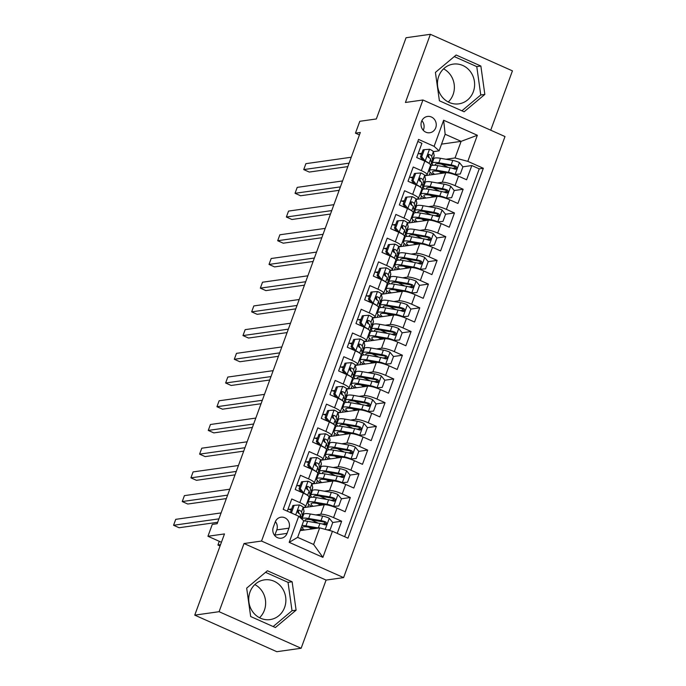 <?xml version="1.0" encoding="UTF-8"?>
<svg xmlns="http://www.w3.org/2000/svg" width="686" height="686" viewBox="0 0 686 686"><rect width="100%" height="100%" fill="white"/><g stroke="black" fill="none" stroke-linecap="round" stroke-linejoin="round"><path stroke-width="1.03" d="M438.74 76.275A20.066 18.548 81.9 0 0 441.535 96.16A20.066 18.548 81.9 0 0 458.848 103.852A20.066 18.548 81.9 0 0 473.34 91.692A20.066 18.548 81.9 0 0 470.545 71.807A20.066 18.548 81.9 0 0 453.232 64.115A20.066 18.548 81.9 0 0 438.74 76.275M443.576 68.84A20.066 18.548 -98.1 0 1 453.103 94.557A20.066 18.548 -98.1 0 1 448.267 102M421.547 121.439A8.232 7.606 81.9 0 0 422.687 129.594A8.232 7.606 81.9 0 0 429.796 132.75A8.232 7.606 81.9 0 0 435.739 127.759A8.232 7.606 81.9 0 0 434.59 119.604A8.232 7.606 81.9 0 0 427.489 116.449A8.232 7.606 81.9 0 0 421.547 121.439M423.245 130.271A8.232 7.606 81.9 0 0 423.579 129.483A8.232 7.606 81.9 0 0 421.881 120.642M284.604 607.436A20.066 18.548 -98.1 0 1 270.113 619.595A20.066 18.548 -98.1 0 1 252.8 611.903A20.066 18.548 -98.1 0 1 250.004 592.018A20.066 18.548 -98.1 0 1 264.496 579.859A20.066 18.548 -98.1 0 1 281.809 587.559A20.066 18.548 -98.1 0 1 284.604 607.436M254.84 584.583A20.066 18.548 -98.1 0 1 264.367 610.3A20.066 18.548 -98.1 0 1 259.531 617.743M490.722 130.194L512.433 70.864L430.379 34.3L406.052 37.739L376.34 118.952L359.798 121.293L355.459 133.153L359.421 134.919M343.6 577.603L504.999 136.557L422.945 99.993L261.538 541.048L343.6 577.603L326.09 580.082L244.027 543.526L219.083 611.698L301.137 648.261L326.09 580.082M301.137 648.261L276.818 651.7L194.755 615.136L224.476 533.922L207.944 536.263L221.424 542.274M219.083 611.698L194.755 615.136M417.817 141.479L421.916 143.305L416.711 157.531L424.805 161.141L421.333 170.625A10.29 1.972 20.1 0 1 427.104 174.716A10.29 1.972 20.1 0 1 426.315 175.127L424.634 175.367M421.333 170.625L413.238 167.015L408.033 181.25L416.128 184.851L412.655 194.335A10.29 1.972 20.1 0 1 418.434 198.426A10.29 1.972 20.1 0 1 417.637 198.837L415.956 199.077M412.655 194.335L404.56 190.734L399.355 204.96L407.45 208.561L403.977 218.054A10.29 1.972 20.1 0 1 409.756 222.135A10.29 1.972 20.1 0 1 408.959 222.556L407.278 222.787M403.977 218.054L395.882 214.444L390.677 228.67L398.772 232.28L395.299 241.764A10.29 1.972 20.1 0 1 401.078 245.845A10.29 1.972 20.1 0 1 400.281 246.265L398.609 246.506M395.299 241.764L387.204 238.153L381.999 252.379L390.094 255.989L386.63 265.473A10.29 1.972 20.1 0 1 392.401 269.564A10.29 1.972 20.1 0 1 391.603 269.975L389.931 270.215M386.63 265.473L378.535 261.872L373.321 276.098L381.416 279.699L377.952 289.183A10.29 1.972 20.1 0 1 383.723 293.274A10.29 1.972 20.1 0 1 382.925 293.694L381.253 293.925M377.952 289.183L369.857 285.582L364.643 299.808L372.738 303.418L369.274 312.902A10.29 1.972 20.1 0 1 375.045 316.983A10.29 1.972 20.1 0 1 374.247 317.404L372.575 317.644M369.274 312.902L361.179 309.292L355.965 323.518L364.06 327.128L360.596 336.612A10.29 1.972 20.1 0 1 366.367 340.702A10.29 1.972 20.1 0 1 365.569 341.114L363.897 341.354M360.596 336.612L352.501 333.002L347.288 347.236L355.391 350.838L351.918 360.322A10.29 1.972 20.1 0 1 357.689 364.412A10.29 1.972 20.1 0 1 356.892 364.823L355.219 365.063M351.918 360.322L343.823 356.72L338.618 370.946L346.713 374.547L343.24 384.04A10.29 1.972 20.1 0 1 349.011 388.122A10.29 1.972 20.1 0 1 348.222 388.542L346.541 388.773M343.24 384.04L335.145 380.43L329.94 394.656L338.035 398.266L334.562 407.75A10.29 1.972 20.1 0 1 340.333 411.84A10.29 1.972 20.1 0 1 339.544 412.252L337.864 412.492M334.562 407.75L326.467 404.14L321.262 418.366L329.357 421.976L325.884 431.46A10.29 1.972 20.1 0 1 331.655 435.55A10.29 1.972 20.1 0 1 330.866 435.962L329.186 436.202M325.884 431.46L317.79 427.858L312.584 442.084L320.679 445.686L317.206 455.17A10.29 1.972 20.1 0 1 322.977 459.26A10.29 1.972 20.1 0 1 322.188 459.68L320.508 459.912M317.206 455.17L309.112 451.568L303.907 465.794L312.001 469.404L308.529 478.888A10.29 1.972 20.1 0 1 314.299 482.97A10.29 1.972 20.1 0 1 313.511 483.39L311.83 483.63M308.529 478.888L300.434 475.278L295.229 489.504L303.323 493.114A10.29 1.972 20.1 0 1 309.094 497.204L305.622 506.688A10.29 1.972 20.1 0 1 304.833 507.1L303.152 507.34M337.203 533.391L341.654 521.223L332.719 522.492M325.49 523.512L322.188 523.984M303.246 507.709L324.272 504.733A10.29 1.972 20.1 0 1 337.032 508.137L345.127 511.739L350.332 497.513L341.396 498.782M334.168 499.802L330.866 500.266M311.924 483.99L332.95 481.023A10.29 1.972 -159.9 0 1 345.71 484.419L353.805 488.029L359.01 473.803L350.074 475.064M342.846 476.084L339.536 476.556M320.602 460.28L341.628 457.305A10.29 1.972 -159.9 0 1 354.388 460.709L362.482 464.319L367.687 450.085L358.744 451.354M351.524 452.374L348.214 452.846M329.28 436.57L350.306 433.595A10.29 1.972 -159.9 0 1 363.065 436.999L371.16 440.601L376.365 426.375L367.422 427.644M360.201 428.664L356.892 429.127M337.958 412.861L358.984 409.885A10.29 1.972 -159.9 0 1 371.743 413.281L379.838 416.891L385.043 402.665L376.1 403.925M368.879 404.954L365.569 405.417M346.636 389.142L367.662 386.167A10.29 1.972 -159.9 0 1 380.421 389.571L388.516 393.181L393.721 378.955L384.777 380.216M377.557 381.236L374.247 381.708M355.314 365.432L376.331 362.457A10.29 1.972 -159.9 0 1 389.099 365.861L397.194 369.462L402.399 355.237L393.455 356.506M386.235 357.526L382.925 357.998M363.992 341.722L385.009 338.747A10.29 1.972 -159.9 0 1 397.777 342.151L405.872 345.753L411.077 331.527L402.133 332.796M394.913 333.816L391.603 334.279M372.67 318.004L393.687 315.028A10.29 1.972 -159.9 0 1 406.455 318.433L414.55 322.043L419.755 307.817L410.811 309.077M403.591 310.098L400.281 310.569M381.347 294.294L402.365 291.318A10.29 1.972 -159.9 0 1 415.133 294.723L423.228 298.333L428.433 284.098L419.489 285.367M412.269 286.388L408.959 286.859M390.025 270.584L411.043 267.609A10.29 1.972 -159.9 0 1 423.811 271.013L431.906 274.614L437.111 260.388L428.167 261.658M420.947 262.678L417.637 263.141M398.703 246.874L419.721 243.899A10.29 1.972 -159.9 0 1 432.489 247.294L440.583 250.905L445.789 236.679L436.845 237.939M429.616 238.968L426.315 239.431M407.381 223.156L428.398 220.18A10.29 1.972 -159.9 0 1 441.167 223.585L449.261 227.195L454.466 212.96L445.523 214.229M438.294 215.25L434.993 215.721M416.05 199.446L437.076 196.47A10.29 1.972 -159.9 0 1 449.836 199.875L457.939 203.476L463.144 189.25L454.201 190.519M446.972 191.54L443.671 192.011M413.126 176.997L410.451 177.374M404.448 200.706L401.773 201.084M395.771 224.416L393.095 224.802M387.093 248.135L384.417 248.512M378.415 271.845L375.739 272.222M369.737 295.555L367.061 295.932M361.059 319.273L358.384 319.65M352.381 342.983L349.706 343.36M343.703 366.693L341.028 367.07M335.025 390.403L332.35 390.788M326.347 414.121L323.672 414.498M317.669 437.831L314.994 438.208M308.992 461.541L306.316 461.927M300.314 485.259L297.638 485.637M207.944 536.263L212.283 524.404L217.145 523.718L360.322 132.467L355.459 133.153M287.048 533.382L288.952 528.16A7.975 7.375 81.9 0 0 287.846 520.262A7.975 7.375 81.9 0 0 280.96 517.201A7.975 7.375 81.9 0 0 275.206 522.037L273.294 527.251A7.975 7.375 81.9 0 0 274.409 535.157A7.975 7.375 81.9 0 0 281.286 538.21A7.975 7.375 81.9 0 0 287.048 533.382L274.88 535.097L276.792 529.884A7.975 7.375 81.9 0 0 275.378 521.592M439.083 150.834L434.101 146.332L418.571 139.421L283.207 509.329L298.727 516.249L303.709 520.751L297.638 537.352L313.605 544.461L319.676 527.868L332.444 531.264L347.965 538.184L483.338 168.276L467.809 161.356L455.05 157.952L461.121 141.35L445.154 134.242L439.083 150.834L433.312 151.657M434.101 146.332L443.645 120.247L477.353 135.271L467.809 161.356M332.444 531.264L322.9 557.349L289.183 542.334L298.727 516.249M422.482 185.049L424.274 184.791M437.274 182.956L442.281 182.244A10.29 1.972 20.1 0 1 455.05 185.649L463.144 189.25M424.728 175.736L445.754 172.761L442.281 182.244M413.804 208.758L415.596 208.501M428.596 206.666L433.603 205.954A10.29 1.972 20.1 0 1 446.372 209.359L454.466 212.96M405.126 232.468L406.918 232.22M419.918 230.376L424.926 229.664A10.29 1.972 20.1 0 1 437.694 233.069L445.789 236.679M396.448 256.187L398.24 255.929M411.24 254.086L416.248 253.383A10.29 1.972 20.1 0 1 429.016 256.778L437.111 260.388M387.77 279.897L389.562 279.639M402.562 277.804L407.57 277.093A10.29 1.972 20.1 0 1 420.338 280.497L428.433 284.098M379.092 303.606L380.884 303.358M393.884 301.514L398.9 300.802A10.29 1.972 20.1 0 1 411.66 304.207L419.755 307.817M370.414 327.316L372.206 327.068M385.215 325.224L390.223 324.521A10.29 1.972 20.1 0 1 402.982 327.917L411.077 331.527M361.736 351.035L363.529 350.778M376.537 348.942L381.545 348.231A10.29 1.972 20.1 0 1 394.304 351.635L402.399 355.237M353.058 374.745L354.851 374.487M367.859 372.652L372.867 371.941A10.29 1.972 20.1 0 1 385.626 375.345L393.721 378.955M344.381 398.455L346.173 398.206M359.181 396.362L364.189 395.651A10.29 1.972 20.1 0 1 376.948 399.055L385.043 402.665M335.703 422.173L337.495 421.916M350.503 420.072L355.511 419.369A10.29 1.972 20.1 0 1 368.271 422.773L376.365 426.375M327.025 445.883L328.817 445.626M341.825 443.791L346.833 443.079A10.29 1.972 20.1 0 1 359.593 446.483L367.687 450.085M318.347 469.593L320.139 469.344M333.147 467.5L338.155 466.789A10.29 1.972 20.1 0 1 350.915 470.193L359.01 473.803M309.678 493.303L311.461 493.054M324.469 491.21L329.477 490.507A10.29 1.972 20.1 0 1 342.237 493.903L350.332 497.513M291.636 508.969L288.96 509.346M301 517.021L302.783 516.764M315.792 514.929L320.799 514.217A10.29 1.972 20.1 0 1 333.559 517.621L341.654 521.223M344.638 536.701L479.248 168.85L471.822 165.54L462.878 166.801M445.754 172.761A10.29 1.972 -159.9 0 1 458.514 176.156L466.609 179.766L471.822 165.54M287.305 511.156L291.756 498.988L299.851 502.598A10.29 1.972 20.1 0 1 305.622 506.688M421.804 153.287L419.129 153.664M300.091 530.638L319.676 527.868M244.027 543.526L261.538 541.048M430.379 34.3L405.426 102.471L422.945 99.993M441.535 144.129L461.121 141.35L477.353 135.271M431.16 161.33L432.952 161.081M445.951 159.238L455.05 157.952M302.74 516.901L301.025 517.141M315.346 521.814L312.181 520.262M312.773 528.846L313.099 527.946M455.65 167.83L452.348 168.293M311.418 493.191L309.703 493.431M324.024 498.105L320.859 496.544M307.714 507.074L308.726 504.296M321.451 505.128L321.777 504.236M320.096 469.481L318.381 469.721M316.392 483.364L317.404 480.586M332.701 474.386L329.537 472.834M330.129 481.418L330.455 480.526M314.299 482.97L317.772 473.486A10.29 1.972 -159.9 0 0 312.001 469.404M328.765 445.763L327.059 446.011M325.07 459.646L326.082 456.867M341.379 450.676L338.215 449.124M338.807 457.708L339.133 456.807M322.977 459.26L326.45 449.776A10.29 1.972 -159.9 0 0 320.679 445.686M337.443 422.053L335.737 422.293M333.748 435.936L334.759 433.158M350.057 426.966L346.893 425.406M347.485 433.989L347.811 433.098M331.655 435.55L335.128 426.066A10.29 1.972 -159.9 0 0 329.357 421.976M346.121 398.343L344.415 398.583M342.425 412.226L343.437 409.448M358.735 403.248L355.571 401.696M356.163 410.279L356.488 409.388M340.333 411.84L343.806 402.348A10.29 1.972 -159.9 0 0 338.035 398.266M354.799 374.625L353.093 374.873M351.103 388.516L352.115 385.729M367.413 379.538L364.249 377.986M364.841 386.57L365.166 385.669M349.011 388.122L352.484 378.638A10.29 1.972 -159.9 0 0 346.713 374.547M363.477 350.915L361.771 351.155M359.773 364.798L360.793 362.019M376.091 355.828L372.927 354.276M373.518 362.86L373.844 361.959M357.689 364.412L361.162 354.928A10.29 1.972 -159.9 0 0 355.391 350.838M372.155 327.205L370.44 327.445M368.451 341.088L369.471 338.309M384.76 332.118L381.605 330.558M382.188 339.141L382.522 338.249M366.367 340.702L369.84 331.218A10.29 1.972 -159.9 0 0 364.06 327.128M380.833 303.495L379.118 303.735M377.129 317.378L378.149 314.6M393.438 308.4L390.283 306.848M390.866 315.431L391.2 314.54M375.045 316.983L378.518 307.5A10.29 1.972 -159.9 0 0 372.738 303.418M389.511 279.777L387.796 280.025M385.806 293.659L386.827 290.881M402.116 284.69L398.96 283.138M399.544 291.721L399.878 290.821M383.723 293.274L387.196 283.79A10.29 1.972 -159.9 0 0 381.416 279.699M398.189 256.067L396.474 256.307M394.484 269.95L395.505 267.171M410.794 260.98L407.638 259.419M408.221 268.003L408.556 267.111M392.401 269.564L395.865 260.08A10.29 1.972 -159.9 0 0 390.094 255.989M406.867 232.357L405.152 232.597M403.162 246.24L404.183 243.461M419.472 237.262L416.316 235.71M416.899 244.293L417.225 243.401M401.078 245.845L404.543 236.361A10.29 1.972 -159.9 0 0 398.772 232.28M415.545 208.638L413.83 208.887M411.84 222.53L412.861 219.743M428.15 213.552L424.994 212M425.577 220.583L425.903 219.683M409.756 222.135L413.221 212.651A10.29 1.972 -159.9 0 0 407.45 208.561M424.222 184.928L422.507 185.169M420.518 198.811L421.538 196.033M436.828 189.842L433.672 188.29M434.255 196.873L434.581 195.973M418.434 198.426L421.899 188.942A10.29 1.972 -159.9 0 0 416.128 184.851M432.9 161.219L431.185 161.459M429.196 175.101L430.216 172.323M445.506 166.132L442.35 164.571M442.933 173.155L443.259 172.263M479.248 168.85L483.338 168.276M427.104 174.716L430.576 165.223A10.29 1.972 -159.9 0 0 424.805 161.141M297.638 537.352L289.183 542.334M313.605 544.461L322.9 557.349M443.645 120.247L445.154 134.242M274.709 535.543A7.975 7.375 81.9 0 0 274.88 535.097M296.103 610.163L292.125 581.771L267.411 570.761L246.677 588.142L250.664 616.525L275.378 627.536L296.103 610.163L292.022 610.737L288.034 582.354L265.542 572.33M456.147 55.017L435.413 72.399L439.4 100.782L464.113 111.792L484.839 94.419L480.86 66.028L456.147 55.017M273.157 626.55L292.022 610.737M288.034 582.354L292.125 581.771M461.892 110.806L480.757 94.994L476.77 66.611L454.278 56.586M476.77 66.611L480.86 66.028M480.757 94.994L484.839 94.419M290.547 512.605L291.559 512.459L294.165 505.342L299.465 504.947A6.817 1.303 20.1 0 1 303.186 507.443L304.027 511.181A19.68 3.764 20.1 0 1 304.009 511.67L302.355 516.172A19.68 3.764 -159.9 0 0 302.38 515.692L301.54 511.945A6.817 1.303 -159.9 0 0 299.362 510.213L298.702 510.092M298.479 511.242A16.335 3.13 20.1 0 1 297.57 511.199M291.258 509.998A16.335 3.13 20.1 0 1 288.069 509.072M291.559 512.459L292.33 513.394M294.165 505.342L292.896 505.522L290.341 512.511M218.928 518.856L173.567 525.27L175.736 519.345L221.098 512.922M298.05 510.401L299.362 510.213C297.467 510.375 297.115 511.327 298.324 513.059A6.817 1.303 20.1 0 1 300.494 514.792L301.334 518.539A19.68 3.764 20.1 0 1 301.351 518.616M300.983 516.944A19.68 3.764 -159.9 0 0 302.355 516.172M298.007 510.444A3.473 0.669 20.1 0 1 298.393 510.881L298.967 513.428M217.668 522.286L179.106 527.74L173.567 525.27M327.205 529.875L330.155 529.652L332.753 522.535L329.186 518.187A6.817 1.303 -159.9 0 0 322.626 516.104L310.304 513.986A19.68 3.764 -159.9 0 0 303.641 514.449L301.986 518.95A19.68 3.764 -159.9 0 0 301.943 519.156M311.427 519.851A16.335 3.13 -159.9 0 0 315.723 521.986A8.103 1.552 20.1 0 1 317.97 523.118M318.613 528.014A6.817 1.303 -159.9 0 0 318.287 527.954L305.965 525.836A19.68 3.764 -159.9 0 0 301.994 525.433M300.802 528.709A19.68 3.764 -159.9 0 0 302.912 530.235M315.809 528.417L307.971 527.062A16.335 3.13 -159.9 0 0 302.44 527.448A16.335 3.13 -159.9 0 0 304.421 530.021M330.155 529.652L327.454 529.935M303.649 520.923A19.68 3.764 20.1 0 1 307.611 521.334L319.933 523.452A6.817 1.303 20.1 0 1 324.71 524.816C326.93 524.61 327.273 523.658 325.756 521.969A6.817 1.303 -159.9 0 0 320.979 520.605L308.657 518.487A19.68 3.764 -159.9 0 0 301.986 518.95M305.356 521.017A16.335 3.13 20.1 0 1 305.124 520.099A16.335 3.13 20.1 0 1 310.664 519.714L322.986 521.832A3.473 0.669 20.1 0 1 324.358 522.166L325.438 524.053M308.743 527.2A16.335 3.13 -159.9 0 0 312.147 528.932M324.71 524.816L325.524 524.91M219.28 541.314L217.916 545.036L220.549 544.667M217.916 545.036L220.06 545.987M309.66 493.234A19.68 3.764 -159.9 0 0 311.032 492.462L312.687 487.952A19.68 3.764 20.1 0 0 312.705 487.472L311.864 483.724A6.817 1.303 20.1 0 0 308.143 481.238L302.843 481.632L300.236 488.741L303.804 493.097A6.817 1.303 20.1 0 1 307.302 495.206M308.348 499.245L308.366 499.331A19.68 3.764 20.1 0 1 308.348 499.811A19.68 3.764 20.1 0 1 307.98 500.24M307.156 487.523A16.335 3.13 20.1 0 1 306.248 487.48M299.936 486.288A16.335 3.13 20.1 0 1 296.746 485.362M302.843 481.632L301.574 481.812L298.976 488.921L300.236 488.741M301.883 492.471L298.976 488.921M227.606 495.138L182.244 501.56L184.414 495.635L229.767 489.212M311.032 492.462A19.68 3.764 -159.9 0 0 311.058 491.982L310.218 488.235A6.817 1.303 -159.9 0 0 308.04 486.503C306.145 486.666 305.793 487.609 306.994 489.35A6.817 1.303 20.1 0 1 309.172 491.082L310.012 494.82A19.68 3.764 20.1 0 1 309.995 495.309L308.348 499.811M301.043 491.442A16.335 3.13 20.1 0 1 297.835 490.67M306.685 486.726A3.473 0.669 20.1 0 1 307.071 487.163L307.645 489.71M306.728 486.683L307.379 486.383M226.346 498.576L187.784 504.03L182.244 501.56M318.338 469.524A19.68 3.764 -159.9 0 0 319.71 468.744L321.357 464.242A19.68 3.764 20.1 0 0 321.382 463.762L320.542 460.014A6.817 1.303 20.1 0 0 316.821 457.528L311.521 457.922L308.914 465.031L312.482 469.378A6.817 1.303 20.1 0 1 315.98 471.488M317.026 475.535L317.043 475.612A19.68 3.764 20.1 0 1 317.018 476.101A19.68 3.764 20.1 0 1 316.658 476.53M315.826 463.813A16.335 3.13 20.1 0 1 314.925 463.77M308.614 462.57A16.335 3.13 20.1 0 1 305.424 461.644M311.521 457.922L310.252 458.094L307.654 465.211L308.914 465.031M310.561 468.761L307.654 465.211M236.276 471.428L190.914 477.85L193.083 471.917L238.445 465.502M319.71 468.744A19.68 3.764 -159.9 0 0 319.736 468.264L318.896 464.516A6.817 1.303 -159.9 0 0 316.718 462.784C314.823 462.947 314.471 463.899 315.671 465.631A6.817 1.303 20.1 0 1 317.85 467.363L318.69 471.111A19.68 3.764 20.1 0 1 318.673 471.591L317.018 476.101M309.72 467.732A16.335 3.13 20.1 0 1 306.513 466.96M315.363 463.016A3.473 0.669 20.1 0 1 315.749 463.453L316.323 466M315.406 462.973L316.057 462.673M235.024 474.858L196.462 480.32L190.914 477.85M327.016 445.814A19.68 3.764 -159.9 0 0 328.388 445.034L330.035 440.532A19.68 3.764 20.1 0 0 330.06 440.052L329.22 436.305A6.817 1.303 20.1 0 0 325.498 433.809L320.199 434.204L317.592 441.321L321.159 445.668A6.817 1.303 20.1 0 1 324.65 447.778M325.704 451.817L325.721 451.903A19.68 3.764 20.1 0 1 325.696 452.383A19.68 3.764 20.1 0 1 325.335 452.811M324.504 440.103A16.335 3.13 20.1 0 1 323.603 440.06M317.292 438.86A16.335 3.13 20.1 0 1 314.102 437.934M320.199 434.204L318.93 434.384L316.332 441.501L317.592 441.321M319.239 445.051L316.332 441.501M244.953 447.718L199.592 454.132L201.761 448.207L247.123 441.793M328.388 445.034A19.68 3.764 -159.9 0 0 328.405 444.554L327.574 440.806A6.817 1.303 -159.9 0 0 325.396 439.074C323.5 439.237 323.149 440.189 324.349 441.921A6.817 1.303 20.1 0 1 326.527 443.653L327.368 447.401A19.68 3.764 20.1 0 1 327.351 447.881L325.696 452.383M318.398 444.022A16.335 3.13 20.1 0 1 315.191 443.242M324.032 439.306A3.473 0.669 20.1 0 1 324.427 439.743L325.001 442.29M324.084 439.263L324.735 438.963M243.702 451.148L205.14 456.61L199.592 454.132M335.694 422.096A19.68 3.764 -159.9 0 0 337.066 421.324L338.713 416.814A19.68 3.764 20.1 0 0 338.738 416.333L337.898 412.595A6.817 1.303 20.1 0 0 334.176 410.099L328.877 410.494L326.27 417.611L329.837 421.959A6.817 1.303 20.1 0 1 333.327 424.068M334.382 428.107L334.399 428.193A19.68 3.764 20.1 0 1 334.374 428.673A19.68 3.764 20.1 0 1 334.013 429.102M333.182 416.385A16.335 3.13 20.1 0 1 332.281 416.342M325.97 415.15A16.335 3.13 20.1 0 1 322.78 414.224M328.877 410.494L327.608 410.674L325.01 417.783L326.27 417.611M327.917 421.341L325.01 417.783M253.631 424.008L208.27 430.422L210.439 424.497L255.801 418.074M337.066 421.324A19.68 3.764 -159.9 0 0 337.083 420.844L336.251 417.097A6.817 1.303 -159.9 0 0 334.073 415.364C332.178 415.527 331.827 416.471 333.027 418.211A6.817 1.303 20.1 0 1 335.205 419.943L336.046 423.682A19.68 3.764 20.1 0 1 336.029 424.171L334.374 428.673M327.076 420.304A16.335 3.13 20.1 0 1 323.869 419.532M332.71 415.596A3.473 0.669 20.1 0 1 333.104 416.025L333.67 418.571M332.761 415.545L333.405 415.244M252.379 427.438L213.818 432.892L208.27 430.422M332.727 506.448L338.824 505.942L341.431 498.825L337.864 494.477A6.817 1.303 -159.9 0 0 331.304 492.385L318.981 490.267A19.68 3.764 -159.9 0 0 312.31 490.73L310.664 495.241A19.68 3.764 -159.9 0 0 311.71 497.23M320.105 496.132A16.335 3.13 -159.9 0 0 324.392 498.268A8.103 1.552 20.1 0 1 326.647 499.399M333.525 506.337A6.817 1.303 -159.9 0 0 326.965 504.244L314.642 502.126A19.68 3.764 -159.9 0 0 307.971 502.589A19.68 3.764 -159.9 0 0 311.59 506.525M324.512 504.707L316.649 503.353A16.335 3.13 -159.9 0 0 311.118 503.738A16.335 3.13 -159.9 0 0 313.099 506.311M338.824 505.942L332.796 506.474M307.971 502.589L309.626 498.087A19.68 3.764 20.1 0 1 316.289 497.616L328.611 499.742A6.817 1.303 20.1 0 1 333.387 501.106C335.608 500.9 335.951 499.948 334.434 498.259A6.817 1.303 -159.9 0 0 329.657 496.896L317.326 494.778A19.68 3.764 -159.9 0 0 310.664 495.241M314.034 497.307A16.335 3.13 20.1 0 1 313.802 496.39A16.335 3.13 20.1 0 1 319.342 496.004L331.664 498.122A3.473 0.669 20.1 0 1 333.027 498.456L334.116 500.343M317.421 503.49A16.335 3.13 -159.9 0 0 320.825 505.222M333.387 501.106L334.202 501.2M341.396 482.738L347.502 482.224L350.109 475.115L346.541 470.768A6.817 1.303 -159.9 0 0 339.982 468.675L327.659 466.557A19.68 3.764 -159.9 0 0 320.988 467.02L319.342 471.522A19.68 3.764 -159.9 0 0 320.379 473.52M328.783 472.422A16.335 3.13 -159.9 0 0 333.07 474.558A8.103 1.552 20.1 0 1 335.325 475.69M342.203 482.618A6.817 1.303 -159.9 0 0 335.643 480.534L323.32 478.416A19.68 3.764 -159.9 0 0 316.649 478.879A19.68 3.764 -159.9 0 0 320.268 482.815M333.19 480.997L325.327 479.643A16.335 3.13 -159.9 0 0 319.796 480.029A16.335 3.13 -159.9 0 0 321.777 482.601M347.502 482.224L341.474 482.764M316.649 478.879L318.304 474.369A19.68 3.764 20.1 0 1 324.967 473.906L337.289 476.024A6.817 1.303 20.1 0 1 342.065 477.396C344.286 477.182 344.629 476.238 343.111 474.549A6.817 1.303 -159.9 0 0 338.335 473.186L326.004 471.059A19.68 3.764 -159.9 0 0 319.342 471.522M322.703 473.597A16.335 3.13 20.1 0 1 322.48 472.671A16.335 3.13 20.1 0 1 328.019 472.294L340.342 474.412A3.473 0.669 20.1 0 1 341.705 474.746L342.794 476.624M326.099 479.771A16.335 3.13 -159.9 0 0 329.503 481.503M342.065 477.396L342.88 477.49M350.074 459.02L356.18 458.514L358.787 451.397L355.219 447.049A6.817 1.303 -159.9 0 0 348.66 444.965L336.337 442.847A19.68 3.764 -159.9 0 0 329.666 443.31L328.019 447.812A19.68 3.764 -159.9 0 0 329.057 449.81M337.461 448.713A16.335 3.13 -159.9 0 0 341.748 450.848A8.103 1.552 20.1 0 1 344.003 451.98M350.88 458.908A6.817 1.303 -159.9 0 0 344.321 456.816L331.998 454.698A19.68 3.764 -159.9 0 0 325.327 455.161A19.68 3.764 -159.9 0 0 328.946 459.097M341.868 457.279L334.005 455.924A16.335 3.13 -159.9 0 0 328.474 456.31A16.335 3.13 -159.9 0 0 330.455 458.891M356.18 458.514L350.152 459.045M325.327 455.161L326.982 450.659A19.68 3.764 20.1 0 1 333.645 450.196L345.967 452.314A6.817 1.303 20.1 0 1 350.743 453.678C352.956 453.472 353.307 452.52 351.789 450.831A6.817 1.303 -159.9 0 0 347.013 449.467L334.682 447.349A19.68 3.764 -159.9 0 0 328.019 447.812M331.381 449.879A16.335 3.13 20.1 0 1 331.158 448.961A16.335 3.13 20.1 0 1 336.697 448.575L349.02 450.693A3.473 0.669 20.1 0 1 350.383 451.036L351.472 452.914M334.777 456.061A16.335 3.13 -159.9 0 0 338.181 457.794M350.743 453.678L351.558 453.772M358.752 435.31L364.858 434.804L367.464 427.687L363.897 423.339A6.817 1.303 -159.9 0 0 357.337 421.255L345.015 419.129A19.68 3.764 -159.9 0 0 338.344 419.592L336.697 424.102A19.68 3.764 -159.9 0 0 337.735 426.092M346.138 424.994A16.335 3.13 -159.9 0 0 350.426 427.138A8.103 1.552 20.1 0 1 352.681 428.261M359.558 435.198A6.817 1.303 -159.9 0 0 352.998 433.106L340.676 430.988A19.68 3.764 -159.9 0 0 334.005 431.451A19.68 3.764 -159.9 0 0 337.623 435.387M350.546 433.569L342.683 432.214A16.335 3.13 -159.9 0 0 337.152 432.6A16.335 3.13 -159.9 0 0 339.133 435.173M364.858 434.804L358.829 435.336M334.005 431.451L335.66 426.949A19.68 3.764 20.1 0 1 342.323 426.486L354.645 428.604A6.817 1.303 20.1 0 1 359.421 429.968C361.633 429.762 361.985 428.81 360.467 427.121A6.817 1.303 -159.9 0 0 355.691 425.757L343.36 423.639A19.68 3.764 -159.9 0 0 336.697 424.102M340.059 426.169A16.335 3.13 20.1 0 1 339.836 425.251A16.335 3.13 20.1 0 1 345.375 424.866L357.698 426.984A3.473 0.669 20.1 0 1 359.061 427.318L360.15 429.204M343.454 432.351A16.335 3.13 -159.9 0 0 346.859 434.084M359.421 429.968L360.236 430.062M344.363 398.386A19.68 3.764 -159.9 0 0 345.744 397.614L347.39 393.104A19.68 3.764 20.1 0 0 347.416 392.624L346.576 388.876A6.817 1.303 20.1 0 0 342.854 386.39L337.555 386.784L334.948 393.893L338.515 398.24A6.817 1.303 20.1 0 1 342.005 400.358M343.051 404.397L343.077 404.483A19.68 3.764 20.1 0 1 343.051 404.963A19.68 3.764 20.1 0 1 342.691 405.392M341.86 392.675A16.335 3.13 20.1 0 1 340.959 392.632M334.648 391.44A16.335 3.13 20.1 0 1 331.458 390.505M337.555 386.784L336.286 386.964L333.688 394.073L334.948 393.893M336.594 397.623L333.688 394.073M262.309 400.29L216.948 406.712L219.117 400.787L264.479 394.364M345.744 397.614A19.68 3.764 -159.9 0 0 345.761 397.125L344.929 393.387A6.817 1.303 -159.9 0 0 342.751 391.655C340.856 391.817 340.505 392.761 341.705 394.493A6.817 1.303 20.1 0 1 343.883 396.225L344.724 399.972A19.68 3.764 20.1 0 1 344.706 400.453L343.051 404.963M335.754 396.594A16.335 3.13 20.1 0 1 332.547 395.822M341.388 391.877A3.473 0.669 20.1 0 1 341.782 392.315L342.348 394.862M341.439 391.835L342.082 391.535M261.057 403.728L222.496 409.182L216.948 406.712M367.43 411.6L373.536 411.086L376.142 403.977L372.575 399.629A6.817 1.303 -159.9 0 0 366.015 397.537L353.693 395.419A19.68 3.764 -159.9 0 0 347.022 395.882L345.375 400.392A19.68 3.764 -159.9 0 0 346.413 402.382M354.816 401.284A16.335 3.13 -159.9 0 0 359.104 403.419A8.103 1.552 20.1 0 1 361.359 404.551M368.236 411.489A6.817 1.303 -159.9 0 0 361.676 409.396L349.354 407.278A19.68 3.764 -159.9 0 0 342.683 407.741A19.68 3.764 -159.9 0 0 346.301 411.677M359.224 409.859L351.361 408.504A16.335 3.13 -159.9 0 0 345.83 408.89A16.335 3.13 -159.9 0 0 347.811 411.463M373.536 411.086L367.507 411.626M342.683 407.741L344.338 403.231A19.68 3.764 20.1 0 1 351 402.768L363.323 404.886A6.817 1.303 20.1 0 1 368.099 406.258C370.311 406.043 370.663 405.1 369.145 403.411A6.817 1.303 -159.9 0 0 364.36 402.047L352.038 399.921A19.68 3.764 -159.9 0 0 345.375 400.392M348.737 402.459A16.335 3.13 20.1 0 1 348.514 401.542A16.335 3.13 20.1 0 1 354.045 401.156L366.375 403.274A3.473 0.669 20.1 0 1 367.739 403.608L368.828 405.495M352.132 408.633A16.335 3.13 -159.9 0 0 355.537 410.365M368.099 406.258L368.914 406.352M353.041 374.676A19.68 3.764 -159.9 0 0 354.422 373.896L356.068 369.394A19.68 3.764 20.1 0 0 356.094 368.914L355.254 365.166A6.817 1.303 20.1 0 0 351.532 362.671L346.233 363.065L343.626 370.183L347.193 374.53A6.817 1.303 20.1 0 1 350.683 376.64M351.729 380.687L351.755 380.764A19.68 3.764 20.1 0 1 351.729 381.253A19.68 3.764 20.1 0 1 351.369 381.673M350.537 368.965A16.335 3.13 20.1 0 1 349.637 368.922M343.326 367.722A16.335 3.13 20.1 0 1 340.136 366.796M346.233 363.065L344.964 363.246L342.357 370.363L343.626 370.183M345.272 373.913L342.357 370.363M270.987 376.58L225.625 383.002L227.795 377.068L273.157 370.654M354.422 373.896A19.68 3.764 -159.9 0 0 354.439 373.416L353.607 369.668A6.817 1.303 -159.9 0 0 351.429 367.936C349.534 368.099 349.183 369.051 350.383 370.783A6.817 1.303 20.1 0 1 352.561 372.515L353.401 376.262A19.68 3.764 20.1 0 1 353.384 376.743L351.729 381.253M344.432 372.884A16.335 3.13 20.1 0 1 341.225 372.104M350.066 368.168A3.473 0.669 20.1 0 1 350.46 368.605L351.026 371.152M350.117 368.125L350.76 367.825M269.735 380.01L231.173 385.472L225.625 383.002M376.108 387.882L382.213 387.376L384.82 380.267L381.253 375.919A6.817 1.303 -159.9 0 0 374.693 373.827L362.371 371.709A19.68 3.764 -159.9 0 0 355.7 372.172L354.053 376.674A19.68 3.764 -159.9 0 0 355.091 378.672M363.494 377.574A16.335 3.13 -159.9 0 0 367.782 379.71A8.103 1.552 20.1 0 1 370.037 380.841M376.914 387.77A6.817 1.303 -159.9 0 0 370.354 385.686L358.032 383.56A19.68 3.764 -159.9 0 0 351.361 384.023A19.68 3.764 -159.9 0 0 354.979 387.967M367.902 386.141L360.039 384.795A16.335 3.13 -159.9 0 0 354.508 385.18A16.335 3.13 -159.9 0 0 356.488 387.753M382.213 387.376L376.185 387.907M351.361 384.023L353.016 379.521A19.68 3.764 20.1 0 1 359.678 379.058L372.001 381.176A6.817 1.303 20.1 0 1 376.777 382.539C378.989 382.334 379.341 381.382 377.815 379.701A6.817 1.303 -159.9 0 0 373.038 378.329L360.716 376.211A19.68 3.764 -159.9 0 0 354.053 376.674M357.415 378.749A16.335 3.13 20.1 0 1 357.192 377.823A16.335 3.13 20.1 0 1 362.723 377.437L375.053 379.564A3.473 0.669 20.1 0 1 376.417 379.898L377.506 381.776M360.802 384.923A16.335 3.13 -159.9 0 0 364.215 386.655M376.777 382.539L377.592 382.634M361.719 350.958A19.68 3.764 -159.9 0 0 363.1 350.186L364.746 345.684A19.68 3.764 20.1 0 0 364.772 345.195L363.932 341.457A6.817 1.303 20.1 0 0 360.21 338.961L354.902 339.356L352.304 346.473L355.871 350.82A6.817 1.303 20.1 0 1 359.361 352.93M360.407 356.969L360.433 357.054A19.68 3.764 20.1 0 1 360.407 357.535A19.68 3.764 20.1 0 1 360.047 357.963M359.215 345.255A16.335 3.13 20.1 0 1 358.315 345.204M352.004 344.012A16.335 3.13 20.1 0 1 348.805 343.086M354.902 339.356L353.642 339.536L351.035 346.653L352.304 346.473M353.95 350.203L351.035 346.653M279.665 352.87L234.303 359.284L236.473 353.359L281.835 346.936M363.1 350.186A19.68 3.764 -159.9 0 0 363.117 349.706L362.285 345.958A6.817 1.303 -159.9 0 0 360.107 344.226C358.212 344.389 357.86 345.341 359.061 347.073A6.817 1.303 20.1 0 1 361.239 348.805L362.079 352.553A19.68 3.764 20.1 0 1 362.062 353.033L360.407 357.535M353.11 349.174A16.335 3.13 20.1 0 1 349.903 348.394M358.744 344.458A3.473 0.669 20.1 0 1 359.138 344.895L359.704 347.442M358.795 344.415L359.438 344.106M278.413 356.3L239.851 361.754L234.303 359.284M384.786 364.172L390.891 363.666L393.498 356.549L389.931 352.201A6.817 1.303 -159.9 0 0 383.371 350.117L371.04 347.991A19.68 3.764 -159.9 0 0 364.377 348.462L362.731 352.964A19.68 3.764 -159.9 0 0 363.769 354.954M372.172 353.865A16.335 3.13 -159.9 0 0 376.46 356A8.103 1.552 20.1 0 1 378.715 357.123M385.592 364.06A6.817 1.303 -159.9 0 0 379.032 361.968L366.701 359.85A19.68 3.764 -159.9 0 0 360.039 360.313A19.68 3.764 -159.9 0 0 363.657 364.249M376.58 362.431L368.716 361.076A16.335 3.13 -159.9 0 0 363.177 361.462A16.335 3.13 -159.9 0 0 365.166 364.034M390.891 363.666L384.863 364.197M360.039 360.313L361.685 355.811A19.68 3.764 20.1 0 1 368.356 355.348L380.679 357.466A6.817 1.303 20.1 0 1 385.455 358.829C387.667 358.624 388.019 357.672 386.492 355.983A6.817 1.303 -159.9 0 0 381.716 354.619L369.394 352.501A19.68 3.764 -159.9 0 0 362.731 352.964M366.092 355.031A16.335 3.13 20.1 0 1 365.87 354.113A16.335 3.13 20.1 0 1 371.4 353.727L383.731 355.845A3.473 0.669 20.1 0 1 385.095 356.18L386.175 358.066M369.48 361.213A16.335 3.13 -159.9 0 0 372.892 362.945M385.455 358.829L386.269 358.924M370.397 327.248A19.68 3.764 -159.9 0 0 371.778 326.476L373.424 321.966A19.68 3.764 20.1 0 0 373.441 321.485L372.609 317.738A6.817 1.303 20.1 0 0 368.888 315.251L363.58 315.646L360.982 322.754L364.549 327.102A6.817 1.303 20.1 0 1 368.039 329.22M369.085 333.259L369.111 333.345A19.68 3.764 20.1 0 1 369.085 333.825A19.68 3.764 20.1 0 1 368.725 334.254M367.893 321.537A16.335 3.13 20.1 0 1 366.993 321.494M360.682 320.302A16.335 3.13 20.1 0 1 357.483 319.376M363.58 315.646L362.319 315.826L359.713 322.935L360.982 322.754M362.628 326.485L359.713 322.935M288.343 329.151L242.981 335.574L245.151 329.649L290.512 323.226M371.778 326.476A19.68 3.764 -159.9 0 0 371.795 325.987L370.955 322.249A6.817 1.303 -159.9 0 0 368.785 320.516C366.881 320.679 366.538 321.623 367.739 323.355A6.817 1.303 20.1 0 1 369.917 325.095L370.757 328.834A19.68 3.764 20.1 0 1 370.732 329.323L369.085 333.825M361.788 325.456A16.335 3.13 20.1 0 1 358.581 324.684M367.422 320.739A3.473 0.669 20.1 0 1 367.816 321.177L368.382 323.723M367.473 320.696L368.116 320.396M287.091 332.59L248.529 338.044L242.981 335.574M393.464 340.462L399.569 339.956L402.176 332.839L398.609 328.491A6.817 1.303 -159.9 0 0 392.049 326.399L379.718 324.281A19.68 3.764 -159.9 0 0 373.055 324.744L371.409 329.254A19.68 3.764 -159.9 0 0 372.447 331.244M380.85 330.146A16.335 3.13 -159.9 0 0 385.138 332.281A8.103 1.552 20.1 0 1 387.393 333.413M394.27 340.35A6.817 1.303 -159.9 0 0 387.71 338.258L375.379 336.14A19.68 3.764 -159.9 0 0 368.716 336.603A19.68 3.764 -159.9 0 0 372.335 340.539M385.258 338.721L377.394 337.366A16.335 3.13 -159.9 0 0 371.855 337.752A16.335 3.13 -159.9 0 0 373.844 340.325M399.569 339.956L393.541 340.488M368.716 336.603L370.363 332.093A19.68 3.764 20.1 0 1 377.034 331.63L389.356 333.756A6.817 1.303 20.1 0 1 394.133 335.12C396.345 334.905 396.697 333.962 395.17 332.273A6.817 1.303 -159.9 0 0 390.394 330.909L378.072 328.791A19.68 3.764 -159.9 0 0 371.409 329.254M374.77 331.321A16.335 3.13 20.1 0 1 374.547 330.403A16.335 3.13 20.1 0 1 380.078 330.017L392.409 332.135A3.473 0.669 20.1 0 1 393.773 332.47L394.853 334.356M378.158 337.495A16.335 3.13 -159.9 0 0 381.57 339.236M394.133 335.12L394.947 335.214M379.075 303.538A19.68 3.764 -159.9 0 0 380.456 302.758L382.102 298.256A19.68 3.764 20.1 0 0 382.119 297.775L381.287 294.028A6.817 1.303 20.1 0 0 377.566 291.541L372.258 291.936L369.66 299.045L373.227 303.392A6.817 1.303 20.1 0 1 376.717 305.502M377.763 309.549L377.78 309.626A19.68 3.764 20.1 0 1 377.763 310.115A19.68 3.764 20.1 0 1 377.403 310.544M376.571 297.827A16.335 3.13 20.1 0 1 375.671 297.784M369.36 296.584A16.335 3.13 20.1 0 1 366.161 295.657M372.258 291.936L370.997 292.107L368.391 299.225L369.66 299.045M371.306 302.775L368.391 299.225M297.021 305.442L251.659 311.864L253.829 305.93L299.19 299.516M380.456 302.758A19.68 3.764 -159.9 0 0 380.473 302.277L379.632 298.53A6.817 1.303 -159.9 0 0 377.463 296.798C375.559 296.961 375.216 297.913 376.417 299.645A6.817 1.303 20.1 0 1 378.595 301.377L379.435 305.124A19.68 3.764 20.1 0 1 379.409 305.604L377.763 310.115M370.466 301.746A16.335 3.13 20.1 0 1 367.259 300.974M376.1 297.029A3.473 0.669 20.1 0 1 376.494 297.467L377.06 300.014M376.151 296.987L376.794 296.686M295.769 308.872L257.207 314.334L251.659 311.864M402.142 316.752L408.247 316.237L410.854 309.129L407.287 304.781A6.817 1.303 -159.9 0 0 400.727 302.689L388.396 300.571A19.68 3.764 -159.9 0 0 381.733 301.034L380.087 305.536A19.68 3.764 -159.9 0 0 381.124 307.534M389.528 306.436A16.335 3.13 -159.9 0 0 393.815 308.571A8.103 1.552 20.1 0 1 396.071 309.703M402.948 316.632A6.817 1.303 -159.9 0 0 396.388 314.548L384.057 312.43A19.68 3.764 -159.9 0 0 377.394 312.893A19.68 3.764 -159.9 0 0 381.013 316.829M393.935 315.011L386.072 313.656A16.335 3.13 -159.9 0 0 380.533 314.042A16.335 3.13 -159.9 0 0 382.522 316.615M408.247 316.237L402.219 316.778M377.394 312.893L379.041 308.383A19.68 3.764 20.1 0 1 385.712 307.92L398.034 310.038A6.817 1.303 20.1 0 1 402.811 311.41C405.023 311.195 405.375 310.252 403.848 308.563A6.817 1.303 -159.9 0 0 399.072 307.191L386.75 305.073A19.68 3.764 -159.9 0 0 380.087 305.536M383.448 307.611A16.335 3.13 20.1 0 1 383.225 306.685A16.335 3.13 20.1 0 1 388.756 306.308L401.078 308.426A3.473 0.669 20.1 0 1 402.45 308.76L403.531 310.638M386.835 313.785A16.335 3.13 -159.9 0 0 390.248 315.517M402.811 311.41L403.617 311.504M387.753 279.819A19.68 3.764 -159.9 0 0 389.134 279.048L390.78 274.546A19.68 3.764 20.1 0 0 390.797 274.057L389.965 270.318A6.817 1.303 20.1 0 0 386.244 267.823L380.936 268.217L378.338 275.335L381.905 279.682A6.817 1.303 20.1 0 1 385.395 281.792M386.441 285.83L386.458 285.916A19.68 3.764 20.1 0 1 386.441 286.396A19.68 3.764 20.1 0 1 386.081 286.825M385.249 274.117A16.335 3.13 20.1 0 1 384.349 274.074M378.037 272.874A16.335 3.13 20.1 0 1 374.839 271.948M380.936 268.217L379.675 268.398L377.068 275.515L378.338 275.335M379.984 279.065L377.068 275.515M305.699 281.732L260.337 288.146L262.506 282.22L307.868 275.798M389.134 279.048A19.68 3.764 -159.9 0 0 389.151 278.567L388.31 274.82A6.817 1.303 -159.9 0 0 386.132 273.088C384.237 273.251 383.894 274.203 385.095 275.935A6.817 1.303 20.1 0 1 387.273 277.667L388.113 281.414A19.68 3.764 20.1 0 1 388.087 281.895L386.441 286.396M379.135 278.036A16.335 3.13 20.1 0 1 375.937 277.255M384.777 273.32A3.473 0.669 20.1 0 1 385.172 273.757L385.738 276.304M384.829 273.277L385.472 272.977M304.447 285.162L265.885 290.615L260.337 288.146M410.82 293.033L416.925 292.528L419.532 285.41L415.965 281.063A6.817 1.303 -159.9 0 0 409.405 278.979L397.074 276.861A19.68 3.764 -159.9 0 0 390.411 277.324L388.765 281.826A19.68 3.764 -159.9 0 0 389.802 283.824M398.206 282.726A16.335 3.13 -159.9 0 0 402.493 284.861A8.103 1.552 20.1 0 1 404.749 285.993M411.626 292.922A6.817 1.303 -159.9 0 0 405.066 290.83L392.735 288.712A19.68 3.764 -159.9 0 0 386.072 289.175A19.68 3.764 -159.9 0 0 389.691 293.111M402.613 291.293L394.75 289.938A16.335 3.13 -159.9 0 0 389.211 290.324A16.335 3.13 -159.9 0 0 391.2 292.905M416.925 292.528L410.897 293.059M386.072 289.175L387.719 284.673A19.68 3.764 20.1 0 1 394.39 284.21L406.712 286.328A6.817 1.303 20.1 0 1 411.489 287.691C413.701 287.485 414.052 286.534 412.526 284.844A6.817 1.303 -159.9 0 0 407.75 283.481L395.428 281.363A19.68 3.764 -159.9 0 0 388.765 281.826M392.126 283.893A16.335 3.13 20.1 0 1 391.903 282.975A16.335 3.13 20.1 0 1 397.434 282.589L409.756 284.707A3.473 0.669 20.1 0 1 411.128 285.042L412.209 286.928M395.513 290.075A16.335 3.13 -159.9 0 0 398.926 291.807M411.489 287.691L412.295 287.786M396.431 256.11A19.68 3.764 -159.9 0 0 397.811 255.338L399.458 250.827A19.68 3.764 20.1 0 0 399.475 250.347L398.643 246.6A6.817 1.303 20.1 0 0 394.922 244.113L389.614 244.508L387.015 251.625L390.583 255.972A6.817 1.303 20.1 0 1 394.073 258.082M395.119 262.121L395.136 262.206A19.68 3.764 20.1 0 1 395.119 262.687A19.68 3.764 20.1 0 1 394.759 263.115M393.927 250.399A16.335 3.13 20.1 0 1 393.027 250.356M386.715 249.164A16.335 3.13 20.1 0 1 383.517 248.238M389.614 244.508L388.353 244.688L385.746 251.796L387.015 251.625M388.662 255.346L385.746 251.796M314.377 258.022L269.015 264.436L271.184 258.511L316.546 252.088M397.811 255.338A19.68 3.764 -159.9 0 0 397.829 254.858L396.988 251.11A6.817 1.303 -159.9 0 0 394.81 249.378C392.915 249.541 392.572 250.484 393.773 252.225A6.817 1.303 20.1 0 1 395.951 253.957L396.791 257.696A19.68 3.764 20.1 0 1 396.765 258.185L395.119 262.687M387.813 254.317A16.335 3.13 20.1 0 1 384.614 253.546M393.455 249.601A3.473 0.669 20.1 0 1 393.85 250.038L394.416 252.585M393.507 249.558L394.15 249.258M313.125 261.452L274.563 266.905L269.015 264.436M419.498 269.324L425.603 268.818L428.21 261.7L424.634 257.353A6.817 1.303 -159.9 0 0 418.074 255.261L405.752 253.143A19.68 3.764 -159.9 0 0 399.089 253.606L397.443 258.116A19.68 3.764 -159.9 0 0 398.48 260.105M406.884 259.008A16.335 3.13 -159.9 0 0 411.171 261.143A8.103 1.552 20.1 0 1 413.426 262.275M420.295 269.212A6.817 1.303 -159.9 0 0 413.735 267.12L401.413 265.002A19.68 3.764 -159.9 0 0 394.75 265.465A19.68 3.764 -159.9 0 0 398.369 269.401M411.291 267.583L403.419 266.228A16.335 3.13 -159.9 0 0 397.889 266.614A16.335 3.13 -159.9 0 0 399.878 269.186M425.603 268.818L419.575 269.349M394.75 265.465L396.397 260.963A19.68 3.764 20.1 0 1 403.068 260.5L415.39 262.618A6.817 1.303 20.1 0 1 420.166 263.981C422.379 263.776 422.73 262.824 421.204 261.134A6.817 1.303 -159.9 0 0 416.428 259.771L404.105 257.653A19.68 3.764 -159.9 0 0 397.443 258.116M400.804 260.183A16.335 3.13 20.1 0 1 400.581 259.265A16.335 3.13 20.1 0 1 406.112 258.879L418.434 260.997A3.473 0.669 20.1 0 1 419.806 261.332L420.887 263.218M404.191 266.365A16.335 3.13 -159.9 0 0 407.604 268.097M420.166 263.981L420.972 264.076M405.109 232.4A19.68 3.764 -159.9 0 0 406.489 231.628L408.136 227.117A19.68 3.764 20.1 0 0 408.153 226.637L407.321 222.89A6.817 1.303 20.1 0 0 403.6 220.403L398.292 220.798L395.693 227.906L399.261 232.254A6.817 1.303 20.1 0 1 402.751 234.372M403.797 238.411L403.814 238.496A19.68 3.764 20.1 0 1 403.797 238.977A19.68 3.764 20.1 0 1 403.437 239.405M402.605 226.689A16.335 3.13 20.1 0 1 401.704 226.646M395.393 225.445A16.335 3.13 20.1 0 1 392.195 224.519M398.292 220.798L397.031 220.978L394.424 228.086L395.693 227.906M397.34 231.636L394.424 228.086M323.055 234.303L277.693 240.726L279.862 234.792L325.224 228.378M406.489 231.628A19.68 3.764 -159.9 0 0 406.506 231.139L405.666 227.4A6.817 1.303 -159.9 0 0 403.488 225.66C401.593 225.831 401.25 226.774 402.45 228.507A6.817 1.303 20.1 0 1 404.629 230.239L405.469 233.986A19.68 3.764 20.1 0 1 405.443 234.466L403.797 238.977M396.491 230.607A16.335 3.13 20.1 0 1 393.284 229.836M402.133 225.891A3.473 0.669 20.1 0 1 402.528 226.329L403.094 228.875M402.185 225.848L402.828 225.548M321.794 237.742L283.241 243.196L277.693 240.726M428.175 245.614L434.281 245.099L436.888 237.991L433.312 233.643A6.817 1.303 -159.9 0 0 426.752 231.551L414.43 229.433A19.68 3.764 -159.9 0 0 407.767 229.896L406.121 234.398A19.68 3.764 -159.9 0 0 407.158 236.396M415.562 235.298A16.335 3.13 -159.9 0 0 419.849 237.433A8.103 1.552 20.1 0 1 422.104 238.565M428.973 245.494A6.817 1.303 -159.9 0 0 422.413 243.41L410.091 241.292A19.68 3.764 -159.9 0 0 403.428 241.755A19.68 3.764 -159.9 0 0 407.047 245.691M419.969 243.873L412.097 242.518A16.335 3.13 -159.9 0 0 406.566 242.904A16.335 3.13 -159.9 0 0 408.556 245.477M434.281 245.099L428.253 245.639M403.428 241.755L405.074 237.245A19.68 3.764 20.1 0 1 411.746 236.781L424.068 238.9A6.817 1.303 20.1 0 1 428.844 240.272C431.057 240.057 431.408 239.114 429.882 237.425A6.817 1.303 -159.9 0 0 425.106 236.061L412.783 233.935A19.68 3.764 -159.9 0 0 406.121 234.398M409.482 236.473A16.335 3.13 20.1 0 1 409.259 235.555A16.335 3.13 20.1 0 1 414.79 235.169L427.112 237.287A3.473 0.669 20.1 0 1 428.484 237.622L429.565 239.508M412.869 242.647A16.335 3.13 -159.9 0 0 416.282 244.379M428.844 240.272L429.65 240.366M413.787 208.69A19.68 3.764 -159.9 0 0 415.167 207.909L416.814 203.408A19.68 3.764 20.1 0 0 416.831 202.927L415.999 199.18A6.817 1.303 20.1 0 0 412.277 196.685L406.97 197.079L404.371 204.196L407.938 208.544A6.817 1.303 20.1 0 1 411.429 210.653M412.475 214.701L412.492 214.778A19.68 3.764 20.1 0 1 412.475 215.258A19.68 3.764 20.1 0 1 412.115 215.687M411.283 202.979A16.335 3.13 20.1 0 1 410.382 202.936M404.071 201.735A16.335 3.13 20.1 0 1 400.873 200.809M406.97 197.079L405.709 197.259L403.102 204.377L404.371 204.196M406.018 207.927L403.102 204.377M331.732 210.593L286.371 217.016L288.54 211.082L333.902 204.668M415.167 207.909A19.68 3.764 -159.9 0 0 415.184 207.429L414.344 203.682A6.817 1.303 -159.9 0 0 412.166 201.95C410.271 202.113 409.928 203.065 411.128 204.797A6.817 1.303 20.1 0 1 413.306 206.529L414.147 210.276A19.68 3.764 20.1 0 1 414.121 210.756L412.475 215.258M405.169 206.898A16.335 3.13 20.1 0 1 401.962 206.117M410.811 202.181A3.473 0.669 20.1 0 1 411.206 202.619L411.772 205.165M410.863 202.138L411.506 201.838M330.472 214.023L291.919 219.486L286.371 217.016M422.465 184.971A19.68 3.764 -159.9 0 0 423.845 184.2L425.492 179.698A19.68 3.764 20.1 0 0 425.509 179.209L424.668 175.47A6.817 1.303 20.1 0 0 420.955 172.975L415.647 173.369L413.049 180.487L416.616 184.834A6.817 1.303 20.1 0 1 420.106 186.944M421.153 190.982L421.17 191.068A19.68 3.764 20.1 0 1 421.153 191.548A19.68 3.764 20.1 0 1 420.792 191.977M419.961 179.269A16.335 3.13 20.1 0 1 419.06 179.218M412.749 178.026A16.335 3.13 20.1 0 1 409.551 177.099M415.647 173.369L414.387 173.549L411.78 180.667L413.049 180.487M414.696 184.217L411.78 180.667M340.41 186.884L295.049 193.298L297.218 187.372L342.58 180.95M423.845 184.2A19.68 3.764 -159.9 0 0 423.862 183.719L423.022 179.972A6.817 1.303 -159.9 0 0 420.844 178.24C418.949 178.403 418.606 179.355 419.806 181.087A6.817 1.303 20.1 0 1 421.984 182.819L422.825 186.566A19.68 3.764 20.1 0 1 422.799 187.046L421.153 191.548M413.847 183.179A16.335 3.13 20.1 0 1 410.64 182.407M419.489 178.471A3.473 0.669 20.1 0 1 419.883 178.909L420.449 181.456M419.54 178.42L420.184 178.12M339.15 190.314L300.597 195.767L295.049 193.298M431.142 161.261A19.68 3.764 -159.9 0 0 432.523 160.49L434.169 155.979A19.68 3.764 20.1 0 0 434.187 155.499L433.346 151.752A6.817 1.303 20.1 0 0 429.633 149.265L424.325 149.659L421.727 156.768L425.294 161.116A6.817 1.303 20.1 0 1 428.784 163.234M429.83 167.273L429.848 167.358A19.68 3.764 20.1 0 1 429.83 167.838A19.68 3.764 20.1 0 1 429.47 168.267M428.639 155.55A16.335 3.13 20.1 0 1 427.738 155.508M421.427 154.316A16.335 3.13 20.1 0 1 418.228 153.39M424.325 149.659L423.065 149.84L420.458 156.948L421.727 156.768M423.373 160.498L420.458 156.948M349.088 163.165L303.726 169.588L305.896 163.662L351.258 157.24M432.523 160.49A19.68 3.764 -159.9 0 0 432.54 160.001L431.7 156.262A6.817 1.303 -159.9 0 0 429.522 154.53C427.627 154.693 427.284 155.636 428.484 157.368A6.817 1.303 20.1 0 1 430.662 159.109L431.494 162.848A19.68 3.764 20.1 0 1 431.477 163.328L429.83 167.838M422.525 159.469A16.335 3.13 20.1 0 1 419.317 158.698M428.167 154.753A3.473 0.669 20.1 0 1 428.553 155.19L429.127 157.737M428.218 154.71L428.861 154.41M347.828 166.604L309.266 172.057L303.726 169.588M436.853 221.895L442.959 221.389L445.566 214.281L441.99 209.933A6.817 1.303 -159.9 0 0 435.43 207.841L423.108 205.723A19.68 3.764 -159.9 0 0 416.445 206.186L414.798 210.688A19.68 3.764 -159.9 0 0 415.836 212.686M424.24 211.588A16.335 3.13 -159.9 0 0 428.527 213.723A8.103 1.552 20.1 0 1 430.782 214.855M437.651 221.784A6.817 1.303 -159.9 0 0 431.091 219.7L418.769 217.573A19.68 3.764 -159.9 0 0 412.106 218.037A19.68 3.764 -159.9 0 0 415.725 221.981M428.647 220.155L420.775 218.808A16.335 3.13 -159.9 0 0 415.244 219.186A16.335 3.13 -159.9 0 0 417.234 221.767M442.959 221.389L436.931 221.921M412.106 218.037L413.752 213.535A19.68 3.764 20.1 0 1 420.415 213.072L432.746 215.19A6.817 1.303 20.1 0 1 437.522 216.553C439.735 216.347 440.078 215.395 438.56 213.715A6.817 1.303 -159.9 0 0 433.784 212.343L421.461 210.225A19.68 3.764 -159.9 0 0 414.798 210.688M418.16 212.754A16.335 3.13 20.1 0 1 417.937 211.837A16.335 3.13 20.1 0 1 423.468 211.451L435.79 213.578A3.473 0.669 20.1 0 1 437.162 213.912L438.243 215.79M421.547 218.937A16.335 3.13 -159.9 0 0 424.96 220.669M437.522 216.553L438.328 216.647M445.531 198.185L451.637 197.679L454.235 190.562L450.668 186.215A6.817 1.303 -159.9 0 0 444.108 184.131L431.786 182.004A19.68 3.764 -159.9 0 0 425.123 182.476L423.476 186.978A19.68 3.764 -159.9 0 0 424.514 188.967M432.917 187.87A16.335 3.13 -159.9 0 0 437.205 190.013A8.103 1.552 20.1 0 1 439.46 191.137M446.329 198.074A6.817 1.303 -159.9 0 0 439.769 195.982L427.447 193.864A19.68 3.764 -159.9 0 0 420.784 194.327A19.68 3.764 -159.9 0 0 424.402 198.263M437.325 196.445L429.453 195.09A16.335 3.13 -159.9 0 0 423.922 195.476A16.335 3.13 -159.9 0 0 425.903 198.048M451.637 197.679L445.608 198.211M420.784 194.327L422.43 189.825A19.68 3.764 20.1 0 1 429.093 189.362L441.424 191.48A6.817 1.303 20.1 0 1 446.2 192.843C448.412 192.637 448.755 191.686 447.238 189.996A6.817 1.303 -159.9 0 0 442.461 188.633L430.139 186.515A19.68 3.764 -159.9 0 0 423.476 186.978M426.838 189.044A16.335 3.13 20.1 0 1 426.615 188.127A16.335 3.13 20.1 0 1 432.146 187.741L444.468 189.859A3.473 0.669 20.1 0 1 445.84 190.194L446.92 192.08M430.225 195.227A16.335 3.13 -159.9 0 0 433.638 196.959M446.2 192.843L447.006 192.938M454.209 174.476L460.315 173.97L462.913 166.852L459.346 162.505A6.817 1.303 -159.9 0 0 452.786 160.413L440.463 158.294A19.68 3.764 -159.9 0 0 433.801 158.758L432.154 163.268A19.68 3.764 -159.9 0 0 433.192 165.257M441.595 164.16A16.335 3.13 -159.9 0 0 445.883 166.295A8.103 1.552 20.1 0 1 448.138 167.427M455.007 174.364A6.817 1.303 -159.9 0 0 448.447 172.272L436.125 170.154A19.68 3.764 -159.9 0 0 429.462 170.617A19.68 3.764 -159.9 0 0 433.08 174.553M446.003 172.735L438.131 171.38A16.335 3.13 -159.9 0 0 432.6 171.766A16.335 3.13 -159.9 0 0 434.581 174.338M460.315 173.97L454.286 174.501M429.462 170.617L431.108 166.106A19.68 3.764 20.1 0 1 437.771 165.643L450.102 167.77A6.817 1.303 20.1 0 1 454.878 169.133C457.09 168.919 457.433 167.976 455.916 166.286A6.817 1.303 -159.9 0 0 451.139 164.923L438.817 162.805A19.68 3.764 -159.9 0 0 432.154 163.268M435.516 165.335A16.335 3.13 20.1 0 1 435.293 164.417A16.335 3.13 20.1 0 1 440.824 164.031L453.146 166.149A3.473 0.669 20.1 0 1 454.518 166.484L455.598 168.37M438.903 171.509A16.335 3.13 -159.9 0 0 442.316 173.249M454.878 169.133L455.684 169.228M437.076 196.47L433.603 205.954M428.398 220.18L424.926 229.664M419.721 243.899L416.248 253.383M411.043 267.609L407.57 277.093M402.365 291.318L398.9 300.802M393.687 315.028L390.223 324.521M385.009 338.747L381.545 348.231M376.331 362.457L372.867 371.941M367.662 386.167L364.189 395.651M358.984 409.885L355.511 419.369M350.306 433.595L346.833 443.079M341.628 457.305L338.155 466.789M332.95 481.023L329.477 490.507M324.272 504.733L320.799 514.217M337.032 508.137L333.559 517.621M458.514 176.156L455.05 185.649M449.836 199.875L446.372 209.359M441.167 223.585L437.694 233.069M432.489 247.294L429.016 256.778M423.811 271.013L420.338 280.497M415.133 294.723L411.66 304.207M406.455 318.433L402.982 327.917M397.777 342.151L394.304 351.635M389.099 365.861L385.626 375.345M380.421 389.571L376.948 399.055M371.743 413.281L368.271 422.773M363.065 436.999L359.593 446.483M354.388 460.709L350.915 470.193M345.71 484.419L342.237 493.903M303.323 493.114L299.851 502.598M276.792 529.884L288.952 528.16M299.336 504.956L295.7 514.894M304.027 511.181L302.38 515.692M300.494 514.792L299.653 517.09M303.186 507.443L301.54 511.945M325.233 529.343L329.271 518.299M315.723 521.986L315.466 522.681M308.657 518.487L310.304 513.986M305.965 525.836L307.611 521.334M320.979 520.605L322.626 516.104M318.287 527.954L319.933 523.452M324.358 522.166L325.756 521.969M308.014 481.246L303.718 492.985M310.012 494.82L308.366 499.331M312.705 487.472L311.058 491.982M309.172 491.082L307.594 495.403M311.864 483.724L310.218 488.235M316.692 457.536L312.396 469.275M318.69 471.111L317.043 475.612M321.382 463.762L319.736 468.264M317.85 467.363L316.272 471.685M320.542 460.014L318.896 464.516M325.37 433.818L321.074 445.557M327.368 447.401L325.721 451.903M330.06 440.052L328.405 444.554M326.527 443.653L324.95 447.975M329.22 436.305L327.574 440.806M334.048 410.108L329.752 421.847M336.046 423.682L334.399 428.193M338.738 416.333L337.083 420.844M335.205 419.943L333.628 424.265M337.898 412.595L336.251 417.097M333.653 506.328L337.949 494.589M324.392 498.268L324.144 498.971M317.326 494.778L318.981 490.267M314.642 502.126L316.289 497.616M329.657 496.896L331.304 492.385M326.965 504.244L328.611 499.742M333.027 498.456L334.434 498.259M342.331 482.61L346.627 470.87M333.07 474.558L332.821 475.261M326.004 471.059L327.659 466.557M323.32 478.416L324.967 473.906M338.335 473.186L339.982 468.675M335.643 480.534L337.289 476.024M341.705 474.746L343.111 474.549M351.009 458.9L355.305 447.161M341.748 450.848L341.499 451.542M334.682 447.349L336.337 442.847M331.998 454.698L333.645 450.196M347.013 449.467L348.66 444.965M344.321 456.816L345.967 452.314M350.383 451.036L351.789 450.831M359.687 435.19L363.983 423.451M350.426 427.138L350.177 427.832M343.36 423.639L345.015 419.129M340.676 430.988L342.323 426.486M355.691 425.757L357.337 421.255M352.998 433.106L354.645 428.604M359.061 427.318L360.467 427.121M342.726 386.398L338.43 398.137M344.724 399.972L343.077 404.483M347.416 392.624L345.761 397.125M343.883 396.225L342.305 400.555M346.576 388.876L344.929 393.387M368.365 411.471L372.661 399.741M359.104 403.419L358.847 404.123M352.038 399.921L353.693 395.419M349.354 407.278L351 402.768M364.36 402.047L366.015 397.537M361.676 409.396L363.323 404.886M367.739 403.608L369.145 403.411M351.404 362.688L347.107 374.419M353.401 376.262L351.755 380.764M356.094 368.914L354.439 373.416M352.561 372.515L350.983 376.837M355.254 365.166L353.607 369.668M377.043 387.762L381.339 376.022M367.782 379.71L367.525 380.404M360.716 376.211L362.371 371.709M358.032 383.56L359.678 379.058M373.038 378.329L374.693 373.827M370.354 385.686L372.001 381.176M376.417 379.898L377.815 379.701M360.073 338.97L355.785 350.709M362.079 352.553L360.433 357.054M364.772 345.195L363.117 349.706M361.239 348.805L359.661 353.127M363.932 341.457L362.285 345.958M385.721 364.052L390.017 352.312M376.46 356L376.202 356.694M369.394 352.501L371.04 347.991M366.701 359.85L368.356 355.348M381.716 354.619L383.371 350.117M379.032 361.968L380.679 357.466M385.095 356.18L386.492 355.983M368.751 315.26L364.463 326.999M370.757 328.834L369.111 333.345M373.441 321.485L371.795 325.987M369.917 325.095L368.339 329.417M372.609 317.738L370.955 322.249M394.399 340.333L398.695 328.603M385.138 332.281L384.88 332.984M378.072 328.791L379.718 324.281M375.379 336.14L377.034 331.63M390.394 330.909L392.049 326.399M387.71 338.258L389.356 333.756M393.773 332.47L395.17 332.273M377.429 291.55L373.133 303.281M379.435 305.124L377.78 309.626M382.119 297.775L380.473 302.277M378.595 301.377L377.017 305.699M381.287 294.028L379.632 298.53M403.076 316.623L407.373 304.884M393.815 308.571L393.558 309.275M386.75 305.073L388.396 300.571M384.057 312.43L385.712 307.92M399.072 307.191L400.727 302.689M396.388 314.548L398.034 310.038M402.45 308.76L403.848 308.563M386.107 267.832L381.81 279.571M388.113 281.414L386.458 285.916M390.797 274.057L389.151 278.567M387.273 277.667L385.686 281.989M389.965 270.318L388.31 274.82M411.754 292.913L416.05 281.174M402.493 284.861L402.236 285.556M395.428 281.363L397.074 276.861M392.735 288.712L394.39 284.21M407.75 283.481L409.405 278.979M405.066 290.83L406.712 286.328M411.128 285.042L412.526 284.844M394.784 244.122L390.488 255.861M396.791 257.696L395.136 262.206M399.475 250.347L397.829 254.858M395.951 253.957L394.364 258.279M398.643 246.6L396.988 251.11M420.432 269.204L424.728 257.464M411.171 261.143L410.914 261.846M404.105 257.653L405.752 253.143M401.413 265.002L403.068 260.5M416.428 259.771L418.074 255.261M413.735 267.12L415.39 262.618M419.806 261.332L421.204 261.134M403.462 220.412L399.166 232.151M405.469 233.986L403.814 238.496M408.153 226.637L406.506 231.139M404.629 230.239L403.042 234.569M407.321 222.89L405.666 227.4M429.11 245.485L433.406 233.755M419.849 237.433L419.592 238.136M412.783 233.935L414.43 229.433M410.091 241.292L411.746 236.781M425.106 236.061L426.752 231.551M422.413 243.41L424.068 238.9M428.484 237.622L429.882 237.425M412.14 196.702L407.844 208.433M414.147 210.276L412.492 214.778M416.831 202.927L415.184 207.429M413.306 206.529L411.72 210.851M415.999 199.18L414.344 203.682M420.818 172.983L416.522 184.723M422.825 186.566L421.17 191.068M425.509 179.209L423.862 183.719M421.984 182.819L420.398 187.141M424.668 175.47L423.022 179.972M429.496 149.274L425.2 161.013M431.494 162.848L429.848 167.358M434.187 155.499L432.54 160.001M430.662 159.109L429.076 163.431M433.346 151.752L431.7 156.262M437.788 221.775L442.084 210.036M428.527 213.723L428.27 214.418M421.461 210.225L423.108 205.723M418.769 217.573L420.415 213.072M433.784 212.343L435.43 207.841M431.091 219.7L432.746 215.19M437.162 213.912L438.56 213.715M446.466 198.065L450.762 186.326M437.205 190.013L436.948 190.708M430.139 186.515L431.786 182.004M427.447 193.864L429.093 189.362M442.461 188.633L444.108 184.131M439.769 195.982L441.424 191.48M445.84 190.194L447.238 189.996M455.144 174.347L459.44 162.616M445.883 166.295L445.626 166.998M438.817 162.805L440.463 158.294M436.125 170.154L437.771 165.643M451.139 164.923L452.786 160.413M448.447 172.272L450.102 167.77M454.518 166.484L455.916 166.286"/></g></svg>
